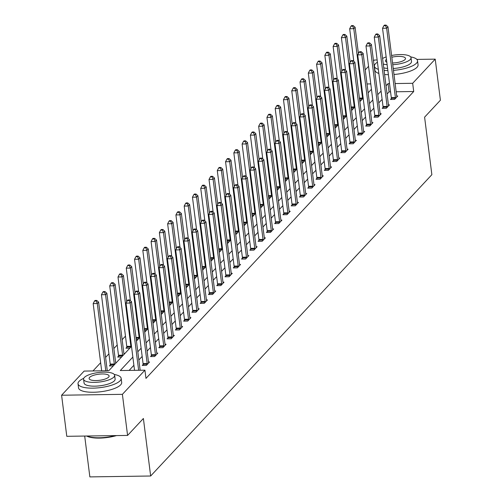 <?xml version="1.0" encoding="UTF-8"?>
<svg xmlns="http://www.w3.org/2000/svg" width="502" height="502" viewBox="0 0 502 502"><rect width="100%" height="100%" fill="white"/><g stroke="black" fill="none" stroke-linecap="round" stroke-linejoin="round"><path stroke-width="0.75" d="M84.694 436.05L89.858 476.9L150.656 476.003L431.864 174.683L424.598 117.161L440.405 100.224L435.215 59.142L412.675 83.294L395.143 83.552M150.656 476.003L143.39 418.486L127.583 435.422L66.785 436.313L61.595 395.231L84.135 371.078L108.783 370.714L131.505 346.367M125.469 336.12L122.143 339.678M117.192 344.987L113.872 348.545M108.921 353.847L105.596 357.411M100.645 362.714L92.964 370.947M365.23 69.878L368.556 66.32M373.507 61.012L374.417 60.033L377.153 59.995M368.732 92.173L368.048 92.18M113.301 365.876L109.392 365.933L110.252 365.01M116.483 362.463L115.629 362.475M121.572 357.01L117.669 357.066L118.522 356.15M124.753 353.603L123.906 353.615M129.849 348.143L125.939 348.2L126.799 347.284M138.119 339.277L136.237 339.308M146.396 330.41L144.507 330.441M154.666 321.55L152.784 321.575M162.943 312.683L161.054 312.708M171.22 303.817L169.331 303.842M179.49 294.95L177.601 294.975M187.767 286.084L185.878 286.109M196.037 277.217L194.155 277.248M204.314 268.35L202.425 268.382M212.584 259.484L210.702 259.515M220.861 250.617L218.972 250.649M229.138 241.757L227.249 241.782M237.408 232.89L235.52 232.915M245.685 224.024L243.796 224.049M253.956 215.157L252.073 215.182M262.232 206.291L260.343 206.322M270.509 197.424L268.62 197.455M278.779 188.557L276.891 188.589M287.056 179.691L285.167 179.722M295.327 170.831L293.438 170.856M303.603 161.964L301.715 161.989M311.874 153.097L309.991 153.123M320.15 144.231L318.262 144.256M328.427 135.364L326.538 135.396M336.698 126.498L334.809 126.529M344.974 117.631L343.086 117.663M353.245 108.765L351.362 108.796M361.522 99.904L359.633 99.929M132.854 357.073L120.285 370.545L144.934 370.181L145.969 378.401L413.711 91.508L396.178 91.766M390.569 91.853L389.063 91.872L387.067 94.012M382.116 99.314L378.797 102.879M373.846 108.181L370.52 111.745M365.569 117.048L362.243 120.612M357.292 125.914L353.973 129.472M349.022 134.781L345.696 138.339M340.745 143.647L337.426 147.205M332.475 152.514L329.149 156.072M324.198 161.38L320.878 164.938M315.927 170.241L312.602 173.805M307.651 179.107L304.325 182.672M299.374 187.974L296.054 191.538M291.104 196.84L287.778 200.398M282.827 205.707L279.507 209.265M274.556 214.574L271.231 218.132M266.28 223.44L262.96 226.998M258.009 232.307L254.683 235.865M249.732 241.167L246.407 244.731M241.456 250.034L238.136 253.598M233.185 258.9L229.86 262.464M224.909 267.767L221.589 271.331M216.638 276.633L213.312 280.191M208.361 285.5L205.036 289.058M200.085 294.367L196.765 297.924M191.814 303.233L188.488 306.791M183.537 312.093L180.218 315.658M175.267 320.96L171.941 324.524M166.99 329.827L163.671 333.391M158.72 338.693L155.394 342.257M150.443 347.56L147.117 351.118M142.166 356.426L138.847 359.984M133.896 365.293L129.114 370.413M143.114 364.527L142.254 365.45L146.364 365.387L149.546 361.98L148.492 361.992M151.391 355.661L150.531 356.583L154.635 356.52L157.823 353.113L156.768 353.126M159.661 346.8L158.801 347.717L162.912 347.66L166.093 344.246L165.045 344.265M167.938 337.934L167.078 338.85L171.188 338.794L174.37 335.38L173.315 335.399M176.208 329.067L175.355 329.983L179.459 329.927L182.64 326.513L181.592 326.532M184.485 320.201L183.625 321.123L187.735 321.06L190.917 317.647L189.863 317.666M192.755 311.334L191.902 312.257L196.006 312.194L199.187 308.786L198.139 308.799M201.032 302.468L200.172 303.39L204.283 303.327L207.464 299.92L206.41 299.932M209.309 293.601L208.449 294.523L212.553 294.461L215.741 291.053L214.687 291.066M217.579 284.734L216.72 285.657L220.83 285.594L224.011 282.187L222.963 282.199M225.856 275.874L224.996 276.79L229.107 276.734L232.288 273.32L231.234 273.339M234.127 267.008L233.273 267.924L237.377 267.867L240.558 264.454L239.51 264.472M242.403 258.141L241.544 259.057L245.654 259.001L248.835 255.587L247.781 255.606M250.68 249.274L249.82 250.197L253.924 250.134L257.106 246.72L256.058 246.739M258.95 240.408L258.091 241.33L262.201 241.267L265.382 237.86L264.328 237.873M267.227 231.541L266.367 232.464L270.471 232.401L273.659 228.994L272.605 229.006M275.498 222.675L274.638 223.597L278.748 223.534L281.929 220.127L280.882 220.14M283.774 213.808L282.915 214.73L287.025 214.668L290.206 211.26L289.152 211.273M292.045 204.948L291.191 205.864L295.295 205.801L298.477 202.394L297.429 202.413M300.322 196.081L299.462 196.997L303.572 196.941L306.753 193.527L305.699 193.546M308.598 187.215L307.739 188.131L311.842 188.074L315.03 184.661L313.976 184.68M316.869 178.348L316.009 179.27L320.119 179.208L323.301 175.794L322.246 175.813M325.145 169.481L324.286 170.404L328.396 170.341L331.577 166.934L330.523 166.946M333.416 160.615L332.556 161.537L336.666 161.475L339.848 158.067L338.8 158.08M341.693 151.748L340.833 152.671L344.943 152.608L348.124 149.201L347.07 149.213M349.963 142.882L349.11 143.804L353.213 143.741L356.395 140.334L355.347 140.347M358.24 134.021L357.38 134.938L361.49 134.875L364.672 131.468L363.617 131.486M366.516 125.155L365.657 126.071L369.761 126.015L372.948 122.601L371.894 122.62M374.787 116.288L373.927 117.204L378.037 117.148L381.219 113.734L380.171 113.753M383.064 107.422L382.204 108.338L386.314 108.281L389.496 104.868L388.441 104.887M391.334 98.555L390.481 99.478L394.585 99.415L397.766 96.007L396.718 96.02M127.583 435.422L122.394 394.334L61.595 395.231M416.873 59.412L435.215 59.142M413.711 91.508L412.675 83.294M144.934 370.181L122.394 394.334M389.533 83.633L388.027 83.658L386.032 85.792M381.081 91.1L377.755 94.658M372.804 99.967L369.485 103.525M364.534 108.834L361.208 112.392M356.257 117.7L352.931 121.258M347.98 126.56L344.661 130.125M339.71 135.427L336.384 138.991M331.433 144.294L328.113 147.858M323.162 153.16L319.837 156.718M314.886 162.027L311.566 165.585M306.615 170.893L303.29 174.451M298.339 179.76L295.013 183.318M290.062 188.626L286.742 192.184M281.791 197.487L278.466 201.051M273.515 206.353L270.195 209.918M265.244 215.22L261.918 218.784M256.968 224.087L253.648 227.644M248.697 232.953L245.371 236.511M240.42 241.82L237.095 245.378M232.144 250.686L228.824 254.244M223.873 259.553L220.547 263.111M215.596 268.413L212.277 271.977M207.326 277.28L204 280.844M199.049 286.146L195.724 289.71M190.773 295.013L187.453 298.577M182.502 303.879L179.176 307.437M174.225 312.746L170.906 316.304M165.955 321.613L162.629 325.171M157.678 330.479L154.359 334.037M149.408 339.339L146.082 342.904M141.131 348.206L137.805 351.77M370.777 83.909L367.012 83.966M136.456 341.065L139.776 337.501M144.727 332.198L148.052 328.634M153.003 323.332L156.329 319.768M161.28 314.465L164.6 310.907M169.55 305.599L172.876 302.041M177.827 296.732L181.147 293.174M186.098 287.866L189.423 284.308M194.374 278.999L197.7 275.441M202.651 270.139L205.971 266.575M210.922 261.272L214.247 257.708M219.198 252.406L222.518 248.841M227.469 243.539L230.794 239.975M235.745 234.672L239.065 231.115M244.016 225.806L247.342 222.248M252.293 216.939L255.618 213.381M260.569 208.073L263.889 204.515M268.84 199.212L272.166 195.648M277.117 190.346L280.436 186.782M285.387 181.479L288.713 177.915M293.664 172.613L296.983 169.048M301.934 163.746L305.26 160.188M310.211 154.88L313.537 151.322M318.488 146.013L321.807 142.455M326.758 137.146L330.084 133.588M335.035 128.286L338.354 124.722M343.305 119.42L346.631 115.855M351.582 110.553L354.901 106.989M359.852 101.686L363.178 98.122M368.129 92.82L371.455 89.262M389.063 91.872L388.027 83.658M138.64 370.275L130.15 303.051L131.474 301.633L140.146 370.25M134.53 370.332L126.04 303.114L130.15 303.051L129.045 300.51L129.572 299.939L127.928 299.964L127.401 300.535L129.045 300.51M127.401 300.535L126.04 303.114M131.474 301.633L129.572 299.939M107.277 370.733L98.612 302.116L97.288 303.534L93.177 303.597L101.668 370.821M96.183 300.993L96.71 300.422L95.066 300.447L94.539 301.018L96.183 300.993L97.288 303.534L105.778 370.758M96.71 300.422L98.612 302.116M93.177 303.597L94.539 301.018M116.508 435.585A21.216 6.463 172.8 0 1 86.689 436.025M86.877 436.018A21.737 6.62 -7.2 0 0 115.259 435.604M83.734 378.332A21.737 6.62 -7.2 0 0 79.052 381.344A21.737 6.62 -7.2 0 0 78.023 383.766A21.737 6.62 -7.2 0 0 96.648 387.983A21.737 6.62 -7.2 0 0 120.129 380.742A21.737 6.62 -7.2 0 0 121.158 378.32A21.737 6.62 -7.2 0 0 114.274 374.479M78.023 383.766L78.544 387.877A21.737 6.62 -7.2 0 0 97.162 392.093A21.737 6.62 -7.2 0 0 120.649 384.852A21.737 6.62 -7.2 0 0 121.679 382.43L121.158 378.32M114.644 375.301L115.121 379.079A15.65 4.769 172.8 0 1 114.381 380.823A15.65 4.769 172.8 0 1 97.47 386.044A15.65 4.769 172.8 0 1 84.06 383.007L83.583 379.223A15.65 4.769 -7.2 0 0 96.993 382.26A15.65 4.769 -7.2 0 0 113.904 377.046A15.65 4.769 -7.2 0 0 114.644 375.301A15.65 4.769 -7.2 0 0 101.235 372.264A15.65 4.769 -7.2 0 0 84.323 377.479A15.65 4.769 -7.2 0 0 83.583 379.223M108.645 377.121A10.084 3.075 -7.2 0 0 109.122 375.998A10.084 3.075 -7.2 0 0 100.482 374.04A10.084 3.075 -7.2 0 0 89.582 377.404A10.084 3.075 -7.2 0 0 89.105 378.527A10.084 3.075 -7.2 0 0 97.746 380.485A10.084 3.075 -7.2 0 0 108.645 377.121M377.429 62.179A21.737 6.62 -7.2 0 0 375.433 63.767A21.737 6.62 -7.2 0 0 374.404 66.189A21.737 6.62 -7.2 0 0 378.326 69.326M384.086 70.393A21.737 6.62 -7.2 0 0 387.883 70.575M393.474 70.374A21.737 6.62 -7.2 0 0 416.509 63.164A21.737 6.62 -7.2 0 0 417.538 60.742A21.737 6.62 -7.2 0 0 410.655 56.902M374.404 66.189L374.925 70.299A21.737 6.62 -7.2 0 0 378.847 73.436M384.601 74.497A21.737 6.62 -7.2 0 0 388.397 74.679M393.995 74.484A21.737 6.62 -7.2 0 0 417.03 67.274A21.737 6.62 -7.2 0 0 418.059 64.852L417.538 60.742M392.765 64.727A15.65 4.769 -7.2 0 0 410.285 59.468A15.65 4.769 -7.2 0 0 411.025 57.724L411.502 61.501A15.65 4.769 172.8 0 1 410.761 63.246A15.65 4.769 172.8 0 1 393.242 68.504M387.613 68.467A15.65 4.769 172.8 0 1 383.76 67.833M383.283 64.055A15.65 4.769 -7.2 0 0 387.136 64.689M392.539 62.982A10.084 3.075 -7.2 0 0 405.026 59.543A10.084 3.075 -7.2 0 0 405.503 58.42A10.084 3.075 -7.2 0 0 391.817 57.228M386.465 59.38A10.084 3.075 -7.2 0 0 385.963 59.826A10.084 3.075 -7.2 0 0 385.486 60.949A10.084 3.075 -7.2 0 0 386.829 62.229M411.025 57.724A15.65 4.769 -7.2 0 0 391.598 55.484M386.157 56.921A15.65 4.769 -7.2 0 0 382.58 58.496M147.224 364.471L147.224 364.195A1.738 0.571 89.2 0 0 147.186 363.542L138.42 294.185L139.751 292.766L148.51 362.118A1.738 0.571 89.2 0 0 148.623 362.689L148.686 362.896M143.114 365.437L143.114 364.257A1.738 0.571 89.2 0 0 143.076 363.599L134.316 294.247L138.42 294.185L137.316 291.643L137.849 291.072L136.205 291.097L135.672 291.668L137.316 291.643M135.672 291.668L134.316 294.247M139.751 292.766L137.849 291.072M155.494 355.604L155.494 355.328A1.738 0.571 89.2 0 0 155.457 354.676L146.697 285.324L148.021 283.9L156.781 353.251A1.738 0.571 89.2 0 0 156.9 353.828L156.963 354.036M151.384 356.571L151.391 355.391A1.738 0.571 89.2 0 0 151.347 354.732L142.587 285.381L146.697 285.324L145.593 282.777L146.12 282.206L144.482 282.231L143.948 282.802L145.593 282.777M143.948 282.802L142.587 285.381M148.021 283.9L146.12 282.206M115.774 363.222L115.761 363.178A1.738 0.571 -90.8 0 1 115.648 362.601L106.882 293.25L105.558 294.674L101.448 294.73L110.214 364.082A1.738 0.571 -90.8 0 1 110.252 364.741L110.245 365.92M104.454 292.126L104.987 291.555L103.343 291.58L102.81 292.151L104.454 292.126L105.558 294.674L114.318 364.025A1.738 0.571 -90.8 0 1 114.362 364.678L114.362 364.741M104.987 291.555L106.882 293.25M101.448 294.73L102.81 292.151M124.05 354.356L124.038 354.312A1.738 0.571 -90.8 0 1 123.919 353.734L115.159 284.383L113.835 285.807L109.725 285.864L118.485 355.221A1.738 0.571 -90.8 0 1 118.528 355.874L118.522 357.054M112.73 283.26L113.257 282.695L111.613 282.714L111.086 283.285L112.73 283.26L113.835 285.807L122.595 355.159A1.738 0.571 -90.8 0 1 122.632 355.811L122.632 355.874M113.257 282.695L115.159 284.383M109.725 285.864L111.086 283.285M163.771 346.738L163.771 346.462A1.738 0.571 89.2 0 0 163.734 345.809L154.967 276.458L156.298 275.033L165.058 344.385A1.738 0.571 89.2 0 0 165.171 344.962L165.233 345.169M159.661 347.704L159.661 346.524A1.738 0.571 89.2 0 0 159.623 345.865L150.864 276.514L154.967 276.458L153.863 273.91L154.396 273.345L152.752 273.364L152.225 273.935L153.863 273.91M152.225 273.935L150.864 276.514M156.298 275.033L154.396 273.345M172.042 337.871L172.048 337.595A1.738 0.571 89.2 0 0 172.004 336.942L163.244 267.591L164.568 266.167L173.334 335.524A1.738 0.571 89.2 0 0 173.447 336.095L173.51 336.302M167.932 338.837L167.938 337.658A1.738 0.571 89.2 0 0 167.9 337.005L159.134 267.648L163.244 267.591L162.14 265.043L162.673 264.479L161.029 264.504L160.496 265.069L162.14 265.043M160.496 265.069L159.134 267.648M164.568 266.167L162.673 264.479M180.318 329.005L180.318 328.728A1.738 0.571 89.2 0 0 180.281 328.076L171.521 258.725L172.845 257.3L181.605 326.658A1.738 0.571 89.2 0 0 181.724 327.229L181.78 327.436M176.208 329.971L176.208 328.791A1.738 0.571 89.2 0 0 176.171 328.139L167.411 258.787L171.521 258.725L170.416 256.177L170.944 255.612L169.299 255.637L168.772 256.202L170.416 256.177M168.772 256.202L167.411 258.787M172.845 257.3L170.944 255.612M126.749 301.771L123.436 275.516L122.105 276.941L118.001 276.997L126.761 346.355A1.738 0.571 -90.8 0 1 126.799 347.007L126.799 348.187M121.001 274.393L121.534 273.828L119.89 273.854L119.357 274.418L121.001 274.393L122.105 276.941L130.871 346.292A1.738 0.571 -90.8 0 1 130.909 346.945L130.909 347.007M121.534 273.828L123.436 275.516M118.001 276.997L119.357 274.418M135.025 292.904L131.706 266.65L130.382 268.074L126.272 268.137L130.382 300.66M129.278 265.527L129.805 264.962L128.167 264.987L127.633 265.552L129.278 265.527L130.382 268.074L139.142 337.426A1.738 0.571 -90.8 0 1 139.179 338.078L139.179 338.141M129.805 264.962L131.706 266.65M126.272 268.137L127.633 265.552M143.296 284.038L139.983 257.79L138.652 259.208L134.549 259.27L138.659 291.794M137.548 256.666L138.081 256.095L136.437 256.12L135.91 256.685L137.548 256.666L138.652 259.208L147.419 328.559A1.738 0.571 -90.8 0 1 147.456 329.218L147.456 329.274M138.081 256.095L139.983 257.79M134.549 259.27L135.91 256.685M188.595 320.138L188.595 319.868A1.738 0.571 89.2 0 0 188.551 319.209L179.791 249.858L181.122 248.44L189.881 317.791A1.738 0.571 89.2 0 0 189.994 318.362L190.057 318.569M184.479 321.111L184.485 319.925A1.738 0.571 89.2 0 0 184.447 319.272L175.687 249.921L179.791 249.858L178.687 247.317L179.22 246.746L177.576 246.771L177.043 247.335L178.687 247.317M177.043 247.335L175.687 249.921M181.122 248.44L179.22 246.746M151.573 275.171L148.253 248.923L146.929 250.341L142.819 250.404L146.929 282.927M145.825 247.8L146.358 247.229L144.714 247.254L144.181 247.819L145.825 247.8L146.929 250.341L155.689 319.692A1.738 0.571 -90.8 0 1 155.727 320.351L155.727 320.408M146.358 247.229L148.253 248.923M142.819 250.404L144.181 247.819M196.866 311.271L196.866 311.002A1.738 0.571 89.2 0 0 196.828 310.343L188.068 240.991L189.392 239.573L198.152 308.925A1.738 0.571 89.2 0 0 198.271 309.496L198.334 309.703M192.755 312.244L192.762 311.058A1.738 0.571 89.2 0 0 192.718 310.405L183.958 241.054L188.068 240.991L186.964 238.45L187.491 237.879L185.847 237.904L185.32 238.469L186.964 238.45M185.32 238.469L183.958 241.054M189.392 239.573L187.491 237.879M159.843 266.305L156.53 240.056L155.206 241.475L151.096 241.537L155.206 274.061M154.101 238.933L154.629 238.362L152.984 238.387L152.457 238.958L154.101 238.933L155.206 241.475L163.966 310.826A1.738 0.571 -90.8 0 1 164.003 311.485L164.003 311.547M154.629 238.362L156.53 240.056M151.096 241.537L152.457 238.958M205.142 302.411L205.142 302.135A1.738 0.571 89.2 0 0 205.105 301.476L196.338 232.125L197.669 230.707L206.429 300.058A1.738 0.571 89.2 0 0 206.542 300.629L206.604 300.836M201.032 303.377L201.032 302.191A1.738 0.571 89.2 0 0 200.995 301.539L192.235 232.188L196.338 232.125L195.234 229.583L195.767 229.012L194.123 229.037L193.596 229.609L195.234 229.583M193.596 229.609L192.235 232.188M197.669 230.707L195.767 229.012M168.12 257.438L164.8 231.19L163.476 232.608L159.372 232.671L163.476 265.194M162.372 230.067L162.905 229.496L161.261 229.521L160.728 230.092L162.372 230.067L163.476 232.608L172.236 301.966A1.738 0.571 -90.8 0 1 172.28 302.618L172.28 302.681M162.905 229.496L164.8 231.19M159.372 232.671L160.728 230.092M213.413 293.544L213.413 293.268A1.738 0.571 89.2 0 0 213.375 292.616L204.615 223.258L205.939 221.84L214.699 291.191A1.738 0.571 89.2 0 0 214.818 291.762L214.881 291.969M209.303 294.511L209.309 293.331A1.738 0.571 89.2 0 0 209.271 292.672L200.505 223.321L204.615 223.258L203.511 220.717L204.038 220.146L202.4 220.171L201.867 220.742L203.511 220.717M201.867 220.742L200.505 223.321M205.939 221.84L204.038 220.146M176.397 248.572L173.077 222.323L171.753 223.748L167.643 223.804L171.753 256.327M170.649 221.2L171.176 220.629L169.532 220.654L169.005 221.225L170.649 221.2L171.753 223.748L180.513 293.099A1.738 0.571 -90.8 0 1 180.551 293.752L180.551 293.814M171.176 220.629L173.077 222.323M167.643 223.804L169.005 221.225M221.689 284.678L221.689 284.402A1.738 0.571 89.2 0 0 221.652 283.749L212.892 214.392L214.216 212.973L222.976 282.325A1.738 0.571 89.2 0 0 223.095 282.902L223.152 283.109M217.579 285.644L217.579 284.465A1.738 0.571 89.2 0 0 217.542 283.806L208.782 214.454L212.892 214.392L211.788 211.85L212.315 211.279L210.671 211.304L210.143 211.875L211.788 211.85M210.143 211.875L208.782 214.454M214.216 212.973L212.315 211.279M184.667 239.705L181.354 213.457L180.023 214.881L175.92 214.938L180.023 247.467M178.919 212.333L179.452 211.769L177.808 211.788L177.275 212.359L178.919 212.333L180.023 214.881L188.79 284.232A1.738 0.571 -90.8 0 1 188.827 284.885L188.827 284.948M179.452 211.769L181.354 213.457M175.92 214.938L177.275 212.359M229.96 275.811L229.966 275.535A1.738 0.571 89.2 0 0 229.922 274.883L221.162 205.531L222.486 204.107L231.253 273.458A1.738 0.571 89.2 0 0 231.366 274.036L231.428 274.243M225.85 276.778L225.856 275.598A1.738 0.571 89.2 0 0 225.818 274.939L217.052 205.588L221.162 205.531L220.058 202.984L220.591 202.419L218.947 202.438L218.414 203.009L220.058 202.984M218.414 203.009L217.052 205.588M222.486 204.107L220.591 202.419M192.944 230.845L189.624 204.59L188.3 206.015L184.19 206.071L188.3 238.601M187.196 203.467L187.723 202.902L186.085 202.927L185.552 203.492L187.196 203.467L188.3 206.015L197.06 275.366A1.738 0.571 -90.8 0 1 197.098 276.018L197.098 276.081M187.723 202.902L189.624 204.59M184.19 206.071L185.552 203.492M238.237 266.945L238.237 266.669A1.738 0.571 89.2 0 0 238.199 266.016L229.439 196.665L230.763 195.24L239.523 264.598A1.738 0.571 89.2 0 0 239.642 265.169L239.705 265.376M234.127 267.911L234.127 266.731A1.738 0.571 89.2 0 0 234.089 266.079L225.329 196.721L229.439 196.665L228.335 194.117L228.862 193.552L227.218 193.577L226.691 194.142L228.335 194.117M226.691 194.142L225.329 196.721M230.763 195.24L228.862 193.552M201.214 221.978L197.901 195.724L196.571 197.148L192.467 197.211L196.577 229.734M195.466 194.6L196 194.036L194.356 194.061L193.828 194.625L195.466 194.6L196.571 197.148L205.337 266.499A1.738 0.571 -90.8 0 1 205.374 267.152L205.374 267.215M196 194.036L197.901 195.724M192.467 197.211L193.828 194.625M246.513 258.078L246.513 257.802A1.738 0.571 89.2 0 0 246.469 257.149L237.71 187.798L239.04 186.374L247.8 255.731A1.738 0.571 89.2 0 0 247.913 256.302L247.975 256.509M242.397 259.045L242.403 257.865A1.738 0.571 89.2 0 0 242.366 257.212L233.606 187.861L237.71 187.798L236.605 185.251L237.139 184.686L235.494 184.711L234.961 185.276L236.605 185.251M234.961 185.276L233.606 187.861M239.04 186.374L237.139 184.686M209.491 213.112L206.171 186.863L204.847 188.281L200.737 188.344L204.847 220.867M203.743 185.734L204.276 185.169L202.632 185.194L202.099 185.759L203.743 185.734L204.847 188.281L213.607 257.633A1.738 0.571 -90.8 0 1 213.651 258.292L213.645 258.348M204.276 185.169L206.171 186.863M200.737 188.344L202.099 185.759M254.784 249.212L254.784 248.942A1.738 0.571 89.2 0 0 254.746 248.283L245.986 178.932L247.31 177.513L256.07 246.865A1.738 0.571 89.2 0 0 256.189 247.436L256.252 247.643M250.674 250.184L250.68 248.998A1.738 0.571 89.2 0 0 250.636 248.346L241.876 178.994L245.986 178.932L244.882 176.384L245.409 175.819L243.765 175.844L243.238 176.409L244.882 176.384M243.238 176.409L241.876 178.994M247.31 177.513L245.409 175.819M217.761 204.245L214.448 177.997L213.124 179.415L209.014 179.478L213.124 212.001M212.02 176.873L212.547 176.302L210.903 176.327L210.376 176.892L212.02 176.873L213.124 179.415L221.884 248.766A1.738 0.571 -90.8 0 1 221.922 249.425L221.922 249.481M212.547 176.302L214.448 177.997M209.014 179.478L210.376 176.892M263.061 240.345L263.061 240.075A1.738 0.571 89.2 0 0 263.023 239.416L254.257 170.065L255.587 168.647L264.347 237.998A1.738 0.571 89.2 0 0 264.46 238.569L264.523 238.776M258.95 241.318L258.95 240.132A1.738 0.571 89.2 0 0 258.913 239.479L250.153 170.128L254.257 170.065L253.152 167.524L253.686 166.953L252.042 166.978L251.515 167.542L253.152 167.524M251.515 167.542L250.153 170.128M255.587 168.647L253.686 166.953M226.038 195.378L222.725 169.13L221.395 170.548L217.291 170.611L221.395 203.134M220.29 168.007L220.824 167.436L219.179 167.461L218.646 168.032L220.29 168.007L221.395 170.548L230.154 239.9A1.738 0.571 -90.8 0 1 230.198 240.558L230.198 240.615M220.824 167.436L222.725 169.13M217.291 170.611L218.646 168.032M271.331 231.485L271.331 231.209A1.738 0.571 89.2 0 0 271.293 230.55L262.533 161.198L263.857 159.78L272.624 229.132A1.738 0.571 89.2 0 0 272.737 229.703L272.799 229.91M267.221 232.451L267.227 231.265A1.738 0.571 89.2 0 0 267.19 230.613L258.423 161.261L262.533 161.198L261.429 158.657L261.962 158.086L260.318 158.111L259.785 158.682L261.429 158.657M259.785 158.682L258.423 161.261M263.857 159.78L261.962 158.086M234.315 186.512L230.995 160.263L229.671 161.682L225.561 161.744L229.671 194.268M228.567 159.14L229.094 158.569L227.45 158.594L226.923 159.165L228.567 159.14L229.671 161.682L238.431 231.039A1.738 0.571 -90.8 0 1 238.469 231.692L238.469 231.755M229.094 158.569L230.995 160.263M225.561 161.744L226.923 159.165M279.608 222.618L279.608 222.342A1.738 0.571 89.2 0 0 279.57 221.689L270.81 152.332L272.134 150.914L280.894 220.265A1.738 0.571 89.2 0 0 281.013 220.836L281.07 221.043M275.498 223.585L275.498 222.405A1.738 0.571 89.2 0 0 275.46 221.746L266.7 152.395L270.81 152.332L269.706 149.791L270.233 149.219L268.589 149.245L268.062 149.816L269.706 149.791M268.062 149.816L266.7 152.395M272.134 150.914L270.233 149.219M242.585 177.645L239.272 151.397L237.942 152.815L233.838 152.878L237.948 185.401M236.837 150.274L237.371 149.703L235.727 149.728L235.193 150.299L236.837 150.274L237.942 152.815L246.708 222.173A1.738 0.571 -90.8 0 1 246.746 222.825L246.746 222.888M237.371 149.703L239.272 151.397M233.838 152.878L235.193 150.299M287.878 213.752L287.884 213.475A1.738 0.571 89.2 0 0 287.841 212.823L279.081 143.465L280.405 142.047L289.171 211.398A1.738 0.571 89.2 0 0 289.284 211.969L289.347 212.183M283.768 214.718L283.774 213.538A1.738 0.571 89.2 0 0 283.737 212.879L274.97 143.528L279.081 143.465L277.976 140.924L278.51 140.353L276.866 140.378L276.332 140.949L277.976 140.924M276.332 140.949L274.97 143.528M280.405 142.047L278.51 140.353M250.862 168.779L247.542 142.53L246.218 143.955L242.108 144.011L246.218 176.541M245.114 141.407L245.641 140.842L244.003 140.861L243.47 141.432L245.114 141.407L246.218 143.955L254.978 213.306A1.738 0.571 -90.8 0 1 255.016 213.959L255.016 214.021M245.641 140.842L247.542 142.53M242.108 144.011L243.47 141.432M296.155 204.885L296.155 204.609A1.738 0.571 89.2 0 0 296.117 203.956L287.357 134.605L288.681 133.181L297.441 202.532A1.738 0.571 89.2 0 0 297.56 203.109L297.623 203.316M292.045 205.851L292.051 204.672A1.738 0.571 89.2 0 0 292.007 204.013L283.247 134.661L287.357 134.605L286.253 132.057L286.78 131.493L285.136 131.511L284.609 132.082L286.253 132.057M284.609 132.082L283.247 134.661M288.681 133.181L286.78 131.493M259.132 159.918L255.819 133.664L254.495 135.088L250.385 135.145L254.495 167.674M253.391 132.541L253.918 131.976L252.274 132.001L251.747 132.566L253.391 132.541L254.495 135.088L263.255 204.439A1.738 0.571 -90.8 0 1 263.293 205.092L263.293 205.155M253.918 131.976L255.819 133.664M250.385 135.145L251.747 132.566M304.432 196.018L304.432 195.742A1.738 0.571 89.2 0 0 304.394 195.09L295.628 125.738L296.958 124.314L305.718 193.672A1.738 0.571 89.2 0 0 305.831 194.243L305.894 194.45M300.322 196.985L300.322 195.805A1.738 0.571 89.2 0 0 300.284 195.152L291.524 125.795L295.628 125.738L294.523 123.191L295.057 122.626L293.413 122.651L292.879 123.216L294.523 123.191M292.879 123.216L291.524 125.795M296.958 124.314L295.057 122.626M267.409 151.052L264.09 124.797L262.766 126.222L258.655 126.284L262.766 158.808M261.661 123.674L262.195 123.109L260.551 123.134L260.017 123.699L261.661 123.674L262.766 126.222L271.526 195.573A1.738 0.571 -90.8 0 1 271.569 196.226L271.569 196.288M262.195 123.109L264.09 124.797M258.655 126.284L260.017 123.699M312.702 187.152L312.702 186.876A1.738 0.571 89.2 0 0 312.664 186.223L303.905 116.872L305.229 115.447L313.988 184.805A1.738 0.571 89.2 0 0 314.108 185.376L314.17 185.583M308.592 188.118L308.598 186.939A1.738 0.571 89.2 0 0 308.554 186.286L299.794 116.928L303.905 116.872L302.8 114.324L303.327 113.759L301.689 113.785L301.156 114.349L302.8 114.324M301.156 114.349L299.794 116.928M305.229 115.447L303.327 113.759M275.68 142.185L272.366 115.937L271.042 117.355L266.932 117.418L271.042 149.941M269.938 114.807L270.465 114.243L268.821 114.268L268.294 114.832L269.938 114.807L271.042 117.355L279.802 186.706A1.738 0.571 -90.8 0 1 279.84 187.365L279.84 187.422M270.465 114.243L272.366 115.937M266.932 117.418L268.294 114.832M320.979 178.285L320.979 178.015A1.738 0.571 89.2 0 0 320.941 177.357L312.175 108.005L313.505 106.587L322.265 175.938A1.738 0.571 89.2 0 0 322.378 176.509L322.441 176.717M316.869 179.258L316.869 178.072A1.738 0.571 89.2 0 0 316.831 177.419L308.071 108.068L312.175 108.005L311.071 105.458L311.604 104.893L309.96 104.918L309.433 105.483L311.071 105.458M309.433 105.483L308.071 108.068M313.505 106.587L311.604 104.893M283.956 133.319L280.643 107.07L279.313 108.488L275.209 108.551L279.313 141.075M278.208 105.947L278.742 105.376L277.098 105.401L276.564 105.966L278.208 105.947L279.313 108.488L288.073 177.84A1.738 0.571 -90.8 0 1 288.117 178.499L288.117 178.555M278.742 105.376L280.643 107.07M275.209 108.551L276.564 105.966M329.249 169.419L329.249 169.149A1.738 0.571 89.2 0 0 329.212 168.49L320.452 99.139L321.776 97.721L330.542 167.072A1.738 0.571 89.2 0 0 330.655 167.643L330.718 167.85M325.139 170.391L325.145 169.205A1.738 0.571 89.2 0 0 325.108 168.553L316.342 99.201L320.452 99.139L319.347 96.597L319.881 96.026L318.237 96.051L317.703 96.616L319.347 96.597M317.703 96.616L316.342 99.201M321.776 97.721L319.881 96.026M292.233 124.452L288.914 98.204L287.59 99.622L283.479 99.685L287.59 132.208M286.485 97.081L287.012 96.51L285.368 96.535L284.841 97.106L286.485 97.081L287.59 99.622L296.349 168.973A1.738 0.571 -90.8 0 1 296.387 169.632L296.387 169.689M287.012 96.51L288.914 98.204M283.479 99.685L284.841 97.106M337.526 160.558L337.526 160.282A1.738 0.571 89.2 0 0 337.488 159.623L328.728 90.272L330.052 88.854L338.812 158.205A1.738 0.571 89.2 0 0 338.932 158.776L338.988 158.983M333.416 161.525L333.416 160.339A1.738 0.571 89.2 0 0 333.378 159.686L324.618 90.335L328.728 90.272L327.624 87.731L328.151 87.16L326.507 87.185L325.98 87.756L327.624 87.731M325.98 87.756L324.618 90.335M330.052 88.854L328.151 87.16M300.503 115.585L297.19 89.337L295.86 90.755L291.756 90.818L295.866 123.341M294.756 88.214L295.289 87.643L293.645 87.668L293.118 88.239L294.756 88.214L295.86 90.755L304.626 160.113A1.738 0.571 -90.8 0 1 304.664 160.765L304.664 160.828M295.289 87.643L297.19 89.337M291.756 90.818L293.118 88.239M345.803 151.692L345.803 151.416A1.738 0.571 89.2 0 0 345.759 150.763L336.999 81.406L338.323 79.987L347.089 149.339A1.738 0.571 89.2 0 0 347.202 149.91L347.265 150.117M341.686 152.658L341.693 151.478A1.738 0.571 89.2 0 0 341.655 150.82L332.895 81.468L336.999 81.406L335.894 78.864L336.428 78.293L334.784 78.318L334.25 78.889L335.894 78.864M334.25 78.889L332.895 81.468M338.323 79.987L336.428 78.293M308.78 106.719L305.461 80.471L304.137 81.889L300.027 81.951L304.137 114.475M303.032 79.347L303.559 78.776L301.922 78.801L301.388 79.372L303.032 79.347L304.137 81.889L312.897 151.246A1.738 0.571 -90.8 0 1 312.934 151.899L312.934 151.962M303.559 78.776L305.461 80.471M300.027 81.951L301.388 79.372M354.073 142.825L354.073 142.549A1.738 0.571 89.2 0 0 354.036 141.897L345.276 72.539L346.6 71.121L355.36 140.472A1.738 0.571 89.2 0 0 355.479 141.043L355.541 141.257M349.963 143.792L349.969 142.612A1.738 0.571 89.2 0 0 349.925 141.953L341.165 72.602L345.276 72.539L344.171 69.998L344.698 69.427L343.054 69.452L342.527 70.023L344.171 69.998M342.527 70.023L341.165 72.602M346.6 71.121L344.698 69.427M317.051 97.852L313.737 71.604L312.413 73.028L308.303 73.085L312.413 105.615M311.309 70.481L311.836 69.916L310.192 69.935L309.665 70.506L311.309 70.481L312.413 73.028L321.173 142.38A1.738 0.571 -90.8 0 1 321.211 143.032L321.211 143.095M311.836 69.916L313.737 71.604M308.303 73.085L309.665 70.506M362.35 133.959L362.35 133.683A1.738 0.571 89.2 0 0 362.312 133.03L353.546 63.679L354.876 62.254L363.636 131.606A1.738 0.571 89.2 0 0 363.749 132.183L363.812 132.39M358.24 134.925L358.24 133.745A1.738 0.571 89.2 0 0 358.202 133.086L349.442 63.735L353.546 63.679L352.442 61.131L352.975 60.566L351.331 60.585L350.798 61.156L352.442 61.131M350.798 61.156L349.442 63.735M354.876 62.254L352.975 60.566M325.327 88.992L322.008 62.737L320.684 64.162L316.574 64.218L320.684 96.748M319.579 61.614L320.113 61.049L318.469 61.068L317.935 61.639L319.579 61.614L320.684 64.162L329.444 133.513A1.738 0.571 -90.8 0 1 329.488 134.166L329.488 134.229M320.113 61.049L322.008 62.737M316.574 64.218L317.935 61.639M370.62 125.092L370.62 124.816A1.738 0.571 89.2 0 0 370.583 124.163L361.823 54.812L363.147 53.388L371.907 122.739A1.738 0.571 89.2 0 0 372.026 123.316L372.089 123.523M366.51 126.058L366.516 124.879A1.738 0.571 89.2 0 0 366.473 124.226L357.713 54.869L361.823 54.812L360.718 52.264L361.245 51.7L359.608 51.719L359.074 52.29L360.718 52.264M359.074 52.29L357.713 54.869M363.147 53.388L361.245 51.7M333.598 80.125L330.285 53.871L328.961 55.295L324.85 55.352L328.961 87.881M327.856 52.748L328.383 52.183L326.739 52.208L326.212 52.773L327.856 52.748L328.961 55.295L337.721 124.647A1.738 0.571 -90.8 0 1 337.758 125.299L337.758 125.362M328.383 52.183L330.285 53.871M324.85 55.352L326.212 52.773M378.897 116.226L378.897 115.949A1.738 0.571 89.2 0 0 378.859 115.297L370.093 45.946L371.424 44.521L380.183 113.879A1.738 0.571 89.2 0 0 380.296 114.45L380.359 114.657M374.787 117.192L374.787 116.012A1.738 0.571 89.2 0 0 374.749 115.36L365.989 46.002L370.093 45.946L368.989 43.398L369.522 42.833L367.878 42.858L367.351 43.423L368.989 43.398M367.351 43.423L365.989 46.002M371.424 44.521L369.522 42.833M341.875 71.259L338.561 45.011L337.231 46.429L333.127 46.491L337.231 79.015M336.127 43.881L336.66 43.316L335.016 43.341L334.483 43.906L336.127 43.881L337.231 46.429L345.997 115.78A1.738 0.571 -90.8 0 1 346.035 116.433L346.035 116.495M336.66 43.316L338.561 45.011M333.127 46.491L334.483 43.906M387.167 107.359L387.174 107.083A1.738 0.571 89.2 0 0 387.13 106.43L378.37 37.079L379.694 35.661L388.46 105.012A1.738 0.571 89.2 0 0 388.573 105.583L388.636 105.79M383.057 108.325L383.064 107.146A1.738 0.571 89.2 0 0 383.026 106.493L374.26 37.142L378.37 37.079L377.266 34.531L377.799 33.967L376.155 33.992L375.621 34.556L377.266 34.531M375.621 34.556L374.26 37.142M379.694 35.661L377.799 33.967M350.151 62.392L346.832 36.144L345.508 37.562L341.398 37.625L345.508 70.148M344.403 35.021L344.93 34.45L343.293 34.475L342.759 35.04L344.403 35.021L345.508 37.562L354.268 106.913A1.738 0.571 -90.8 0 1 354.305 107.572L354.305 107.629M344.93 34.45L346.832 36.144M341.398 37.625L342.759 35.04M395.444 98.492L395.444 98.223A1.738 0.571 89.2 0 0 395.407 97.564L386.647 28.212L387.971 26.794L396.731 96.146A1.738 0.571 89.2 0 0 396.85 96.717L396.906 96.924M391.334 99.465L391.334 98.279A1.738 0.571 89.2 0 0 391.296 97.626L382.537 28.275L386.647 28.212L385.542 25.671L386.069 25.1L384.425 25.125L383.898 25.69L385.542 25.671M383.898 25.69L382.537 28.275M387.971 26.794L386.069 25.1M358.422 53.526L355.109 27.277L353.778 28.696L349.674 28.758L353.784 61.282M352.674 26.154L353.207 25.583L351.563 25.608L351.036 26.179L352.674 26.154L353.778 28.696L362.544 98.047A1.738 0.571 -90.8 0 1 362.582 98.706L362.582 98.762M353.207 25.583L355.109 27.277M349.674 28.758L351.036 26.179M147.224 364.195L143.114 364.257M147.186 363.542L143.076 363.599M155.494 355.328L151.391 355.391M155.457 354.676L151.347 354.732M110.214 364.082L114.318 364.025M110.252 364.741L114.362 364.678M118.485 355.221L122.595 355.159M118.528 355.874L122.632 355.811M163.771 346.462L159.661 346.524M163.734 345.809L159.623 345.865M172.048 337.595L167.938 337.658M172.004 336.942L167.9 337.005M180.318 328.728L176.208 328.791M180.281 328.076L176.171 328.139M126.761 346.355L130.871 346.292M126.799 347.007L130.909 346.945M136.004 337.469L139.142 337.426M136.086 338.128L139.179 338.078M144.275 328.609L147.419 328.559M144.356 329.262L147.456 329.218M188.595 319.868L184.485 319.925M188.551 319.209L184.447 319.272M152.552 319.743L155.689 319.692M152.633 320.395L155.727 320.351M196.866 311.002L192.762 311.058M196.828 310.343L192.718 310.405M160.822 310.876L163.966 310.826M160.91 311.529L164.003 311.485M205.142 302.135L201.032 302.191M205.105 301.476L200.995 301.539M169.099 302.009L172.236 301.966M169.18 302.662L172.28 302.618M213.413 293.268L209.309 293.331M213.375 292.616L209.271 292.672M177.375 293.143L180.513 293.099M177.457 293.795L180.551 293.752M221.689 284.402L217.579 284.465M221.652 283.749L217.542 283.806M185.646 284.276L188.79 284.232M185.727 284.929L188.827 284.885M229.966 275.535L225.856 275.598M229.922 274.883L225.818 274.939M193.923 275.41L197.06 275.366M194.004 276.069L197.098 276.018M238.237 266.669L234.127 266.731M238.199 266.016L234.089 266.079M202.193 266.543L205.337 266.499M202.275 267.202L205.374 267.152M246.513 257.802L242.403 257.865M246.469 257.149L242.366 257.212M210.47 257.683L213.607 257.633M210.551 258.335L213.651 258.292M254.784 248.942L250.68 248.998M254.746 248.283L250.636 248.346M218.74 248.816L221.884 248.766M218.828 249.469L221.922 249.425M263.061 240.075L258.95 240.132M263.023 239.416L258.913 239.479M227.017 239.95L230.154 239.9M227.099 240.602L230.198 240.558M271.331 231.209L267.227 231.265M271.293 230.55L267.19 230.613M235.294 231.083L238.431 231.039M235.375 231.736L238.469 231.692M279.608 222.342L275.498 222.405M279.57 221.689L275.46 221.746M243.564 222.217L246.708 222.173M243.646 222.869L246.746 222.825M287.884 213.475L283.774 213.538M287.841 212.823L283.737 212.879M251.841 213.35L254.978 213.306M251.922 214.003L255.016 213.959M296.155 204.609L292.051 204.672M296.117 203.956L292.007 204.013M260.111 204.483L263.255 204.439M260.193 205.142L263.293 205.092M304.432 195.742L300.322 195.805M304.394 195.09L300.284 195.152M268.388 195.617L271.526 195.573M268.47 196.276L271.569 196.226M312.702 186.876L308.598 186.939M312.664 186.223L308.554 186.286M276.658 186.757L279.802 186.706M276.746 187.409L279.84 187.365M320.979 178.015L316.869 178.072M320.941 177.357L316.831 177.419M284.935 177.89L288.073 177.84M285.017 178.543L288.117 178.499M329.249 169.149L325.145 169.205M329.212 168.49L325.108 168.553M293.212 169.023L296.349 168.973M293.293 169.676L296.387 169.632M337.526 160.282L333.416 160.339M337.488 159.623L333.378 159.686M301.482 160.157L304.626 160.113M301.564 160.809L304.664 160.765M345.803 151.416L341.693 151.478M345.759 150.763L341.655 150.82M309.759 151.29L312.897 151.246M309.841 151.943L312.934 151.899M354.073 142.549L349.969 142.612M354.036 141.897L349.925 141.953M318.03 142.424L321.173 142.38M318.111 143.076L321.211 143.032M362.35 133.683L358.24 133.745M362.312 133.03L358.202 133.086M326.306 133.557L329.444 133.513M326.388 134.216L329.488 134.166M370.62 124.816L366.516 124.879M370.583 124.163L366.473 124.226M334.577 124.691L337.721 124.647M334.665 125.349L337.758 125.299M378.897 115.949L374.787 116.012M378.859 115.297L374.749 115.36M342.853 115.83L345.997 115.78M342.935 116.483L346.035 116.433M387.174 107.083L383.064 107.146M387.13 106.43L383.026 106.493M351.13 106.964L354.268 106.913M351.212 107.616L354.305 107.572M395.444 98.223L391.334 98.279M395.407 97.564L391.296 97.626M359.401 98.097L362.544 98.047M359.482 98.75L362.582 98.706"/></g></svg>
